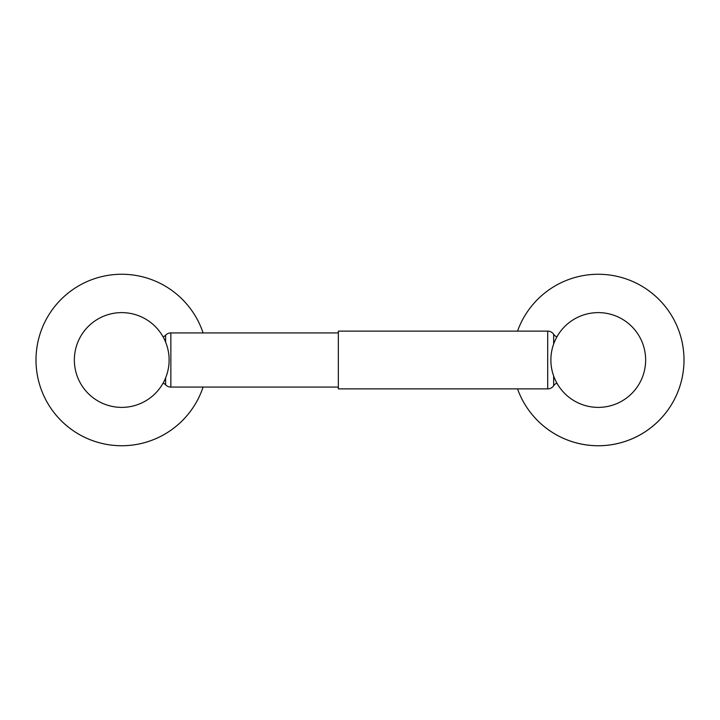 <?xml version="1.0" encoding="UTF-8"?>
<svg xmlns="http://www.w3.org/2000/svg" width="720" height="720" viewBox="0 0 720 720"><rect width="100%" height="100%" fill="white"/><g stroke="black" fill="none" stroke-linecap="round" stroke-linejoin="round"><path stroke-width="1.08" d="M338.337 331.119L338.337 388.881L547.695 388.881L338.337 388.881L338.337 331.119L547.695 331.119L338.337 331.119M547.695 331.119L547.695 388.881L547.695 331.119A7.218 7.218 0 0 1 553.662 334.278L553.662 343.998L553.662 334.278A7.218 7.218 0 0 0 547.695 331.119M553.662 376.002L553.662 385.722A7.218 7.218 0 0 1 547.695 388.881A7.218 7.218 0 0 0 553.662 385.722A7.218 7.218 0 0 1 556.893 383.103A7.218 7.218 0 0 0 553.662 385.722L553.662 376.002M553.662 334.278A7.218 7.218 0 0 0 556.893 336.897A7.218 7.218 0 0 1 553.662 334.278M163.107 383.103A7.218 7.218 0 0 1 165.609 384.822L165.609 377.901L165.609 384.822A7.218 7.218 0 0 0 163.107 383.103M165.609 342.099L165.609 335.178A7.218 7.218 0 0 1 163.107 336.897A7.218 7.218 0 0 0 165.609 335.178A7.218 7.218 0 0 1 170.856 332.928A7.218 7.218 0 0 0 165.609 335.178L165.609 342.099M165.609 384.822A7.218 7.218 0 0 0 170.856 387.072A7.218 7.218 0 0 1 165.609 384.822M170.856 332.928L170.856 387.072L170.856 332.928L338.337 332.928L170.856 332.928M338.337 387.072L170.856 387.072L338.337 387.072M74.358 360A47.385 47.385 0 0 0 121.734 407.385A47.385 47.385 0 0 0 169.119 360A47.385 47.385 0 0 0 121.734 312.615A47.385 47.385 0 0 0 74.358 360A47.385 47.385 0 0 1 121.734 312.615A47.385 47.385 0 0 1 169.119 360A47.385 47.385 0 0 1 121.734 407.385A47.385 47.385 0 0 1 74.358 360M121.734 445.734A85.734 85.734 0 0 1 36 360A85.734 85.734 0 0 1 203.085 332.928A85.734 85.734 0 0 0 36 360A85.734 85.734 0 0 0 203.085 387.072A85.734 85.734 0 0 1 121.734 445.734M645.642 360A47.385 47.385 0 0 0 598.266 312.615A47.385 47.385 0 0 0 550.881 360A47.385 47.385 0 0 0 598.266 407.385A47.385 47.385 0 0 0 645.642 360A47.385 47.385 0 0 1 598.266 407.385A47.385 47.385 0 0 1 550.881 360A47.385 47.385 0 0 1 598.266 312.615A47.385 47.385 0 0 1 645.642 360M598.266 445.734A85.734 85.734 0 0 1 517.536 388.881A85.734 85.734 0 0 0 684 360A85.734 85.734 0 0 0 598.266 274.266A85.734 85.734 0 0 1 684 360A85.734 85.734 0 0 1 598.266 445.734M517.536 331.119A85.734 85.734 0 0 1 598.266 274.266A85.734 85.734 0 0 0 517.536 331.119"/></g></svg>
